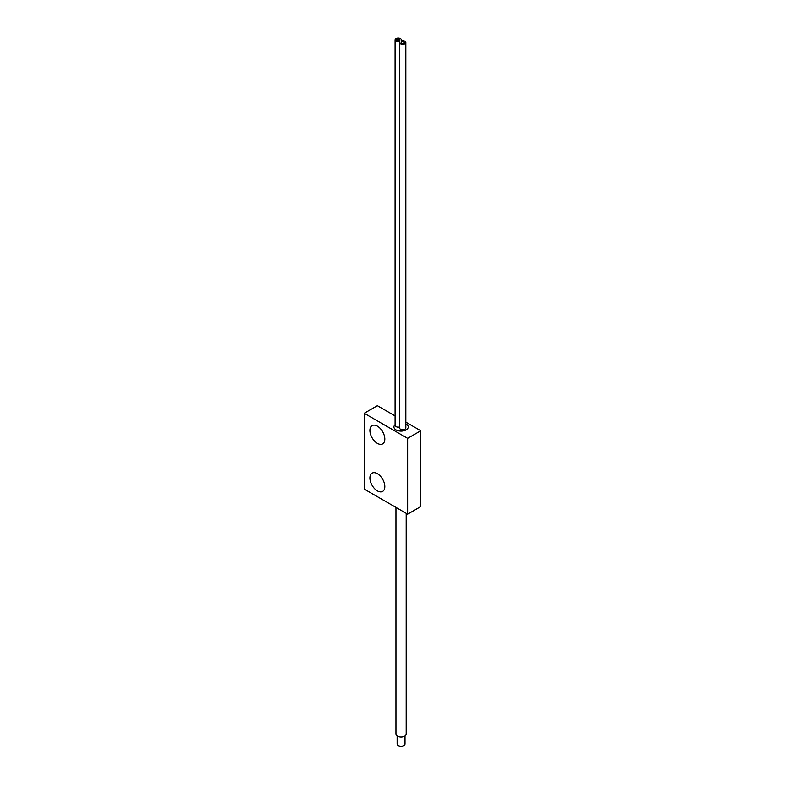 <?xml version="1.0" encoding="UTF-8"?>
<svg xmlns="http://www.w3.org/2000/svg" width="785" height="785" viewBox="0 0 785 785"><rect width="100%" height="100%" fill="white"/><g stroke="black" fill="none" stroke-linecap="round" stroke-linejoin="round"><path stroke-width="1.18" d="M364.24 489.084L407.631 514.136L407.631 438.334L364.24 413.283L364.24 489.084M405.825 422.134L420.76 430.759L420.76 506.56L407.631 514.136M395.081 415.932L377.369 405.698L364.24 413.283M420.76 430.759L407.631 438.334M395.081 424.695A7.163 4.131 0 0 0 393.903 426.962A7.163 4.131 0 0 0 398.329 430.788A7.163 4.131 0 0 0 406.13 429.886A7.163 4.131 0 0 0 408.229 426.962A7.163 4.131 0 0 0 405.825 423.88M377.369 443.348A10.539 6.084 -120 0 0 382.638 443.868A10.539 6.084 -120 0 0 384.257 435.42A10.539 6.084 -120 0 0 377.369 426.127A10.539 6.084 -120 0 0 372.1 425.607A10.539 6.084 -120 0 0 370.481 434.056A10.539 6.084 -120 0 0 377.369 443.348M377.369 490.88A10.539 6.084 -120 0 0 382.638 491.4A10.539 6.084 -120 0 0 384.257 482.961A10.539 6.084 -120 0 0 377.369 473.669A10.539 6.084 -120 0 0 372.1 473.149A10.539 6.084 -120 0 0 370.481 481.597A10.539 6.084 -120 0 0 377.369 490.88M395.954 507.395L395.954 734.024A5.112 2.954 0 0 0 397.455 736.114A5.112 2.954 0 0 0 403.029 736.752A5.112 2.954 0 0 0 406.179 734.024L406.179 513.302M397.132 735.918L397.132 744.141A3.935 2.267 0 0 0 398.289 745.75A3.935 2.267 0 0 0 402.577 746.241A3.935 2.267 0 0 0 405.001 744.141L405.001 735.918M399.339 40.535A1.57 0.913 0 0 0 399.8 39.888A1.57 0.913 0 0 0 398.829 39.054A1.57 0.913 0 0 0 397.122 39.25A1.57 0.913 0 0 0 396.661 39.888A1.57 0.913 0 0 0 397.632 40.732A1.57 0.913 0 0 0 399.339 40.535A1.57 0.913 180 0 1 397.632 40.732A1.57 0.913 180 0 1 396.661 39.888A1.57 0.913 180 0 1 397.122 39.25A1.57 0.913 180 0 1 398.829 39.054A1.57 0.913 180 0 1 399.8 39.888A1.57 0.913 180 0 1 399.339 40.535M401.125 40.604L401.439 40.791A3.15 1.815 180 0 1 405.825 42.459A3.15 1.815 180 0 1 404.903 43.744A3.15 1.815 180 0 1 401.478 44.137A3.15 1.815 180 0 1 399.536 42.459A3.15 1.815 180 0 1 399.791 41.742L399.467 41.566A3.15 1.815 180 0 1 395.081 39.888A3.15 1.815 180 0 1 398.23 38.072A3.15 1.815 180 0 1 401.38 39.888A3.15 1.815 180 0 1 401.125 40.604L401.125 40.722M401.567 41.821A1.57 0.913 0 0 0 401.106 42.459A1.57 0.913 0 0 0 402.077 43.303A1.57 0.913 0 0 0 403.794 43.106A1.57 0.913 0 0 0 404.255 42.459A1.57 0.913 0 0 0 403.284 41.625A1.57 0.913 0 0 0 401.567 41.821A1.57 0.913 180 0 1 403.284 41.625A1.57 0.913 180 0 1 404.255 42.459A1.57 0.913 180 0 1 403.794 43.106A1.57 0.913 180 0 1 402.077 43.303A1.57 0.913 180 0 1 401.106 42.459A1.57 0.913 180 0 1 401.567 41.821M399.536 426.991L399.467 427.001A3.15 1.815 180 0 1 395.081 425.323L395.081 39.888M405.825 42.459L405.825 427.894A3.15 1.815 180 0 1 404.903 429.179A3.15 1.815 180 0 1 401.478 429.572A3.15 1.815 180 0 1 399.536 427.894L399.536 42.459M399.467 427.001L399.467 41.566M401.38 39.888L401.38 40.8"/></g></svg>
